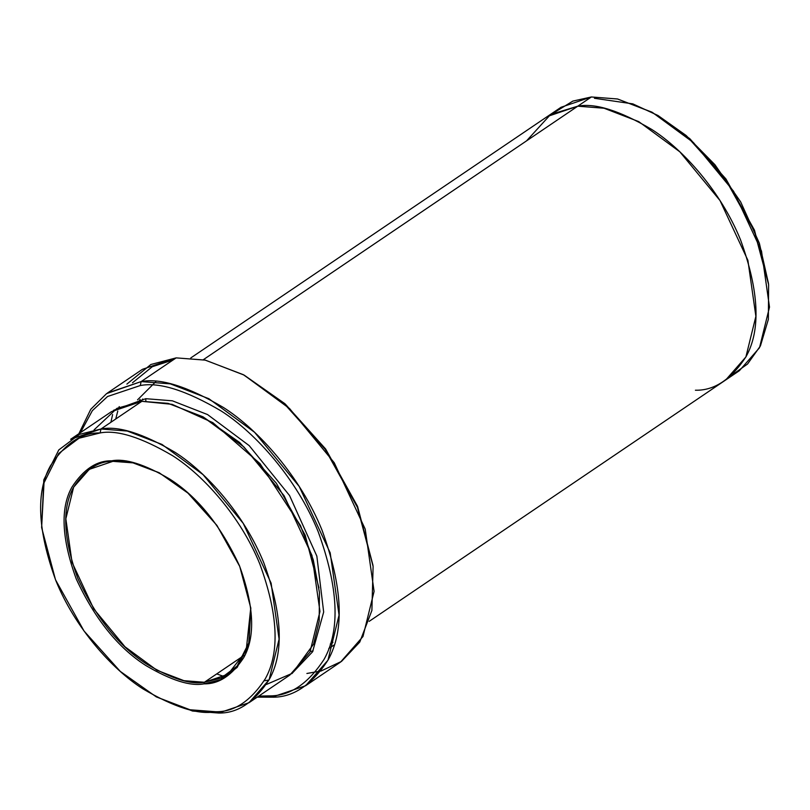 <?xml version="1.0" encoding="UTF-8"?>
<svg xmlns="http://www.w3.org/2000/svg" width="810" height="810" viewBox="0 0 810 810"><rect width="100%" height="100%" fill="white"/><g stroke="black" fill="none" stroke-linecap="round" stroke-linejoin="round"><path stroke-width="1.21" d="M204.383 682.263C190.947 684.875 171.73 678.831 146.742 664.109C119.171 646.522 96.198 617.949 77.8 578.37C63.281 538.488 61.864 508.153 73.528 487.377C85.101 469.689 98.212 461.011 112.873 461.346L111.658 460.819C96.866 460.485 83.622 469.243 71.938 487.104C60.163 508.072 61.601 538.69 76.251 578.958C94.821 618.911 118.017 647.767 145.84 665.516C171.072 680.38 190.471 686.485 204.039 683.842L204.383 682.263L244.195 655.31L204.383 682.263L227.995 674.254L246.139 650.987L250.776 607.733L248.781 642.958L237.127 666.073L221.059 678.102L204.383 682.263L204.039 683.842C190.471 686.485 171.072 680.38 145.84 665.516C118.017 647.767 94.821 618.911 76.251 578.958C61.601 538.69 60.163 508.072 71.938 487.104C83.622 469.243 96.866 460.485 111.658 460.819C125.226 458.176 144.625 464.292 169.857 479.145C197.68 496.894 220.877 525.751 239.446 565.704C254.107 605.971 255.545 636.589 243.759 657.558C232.075 675.418 218.842 684.177 204.039 683.842L220.917 679.62L237.178 667.41L248.923 643.92L250.827 608.168L239.719 566.382L216.918 525.396L187.92 493.087L159.114 472.696L132.131 462.388L111.658 460.819L112.873 461.346L89.272 469.354L73.619 487.215L65.843 518.805L72.049 562.383L93.737 608.877L124.983 646.775L156.958 670.275L183.941 680.673L204.383 682.263M140.282 385.54C159.165 381.864 186.148 390.369 221.262 411.034C255.504 432.864 296.723 478.771 318.097 531.481C338.489 587.513 340.494 630.119 324.101 659.31C307.841 684.156 289.423 696.347 268.829 695.881L271.866 697.187C292.805 697.663 311.546 685.27 328.07 659.998C344.746 630.322 342.711 586.987 321.965 530.013C300.237 476.401 258.319 429.725 223.489 407.521C187.788 386.502 160.34 377.855 141.143 381.591L140.282 385.54L107.548 396.505L92.34 410.67L80.423 432.661L92.34 410.67L107.548 396.505L140.282 385.54L141.143 381.591L170.343 383.859L208.889 398.722L254.573 432.297L299.194 486.435L330.186 552.845L339.056 615.104L327.949 660.231L305.593 685.746L271.866 697.187L268.829 695.881C289.423 696.347 307.841 684.156 324.101 659.31C340.494 630.119 338.489 587.513 318.097 531.481C296.723 478.771 255.504 432.864 221.262 411.034C186.148 390.369 159.165 381.864 140.282 385.54M373.106 566.382L357.402 506.078L325.66 449.044L285.312 404.089L243.314 374.676L284.077 403.532L325.114 449.256L357.392 507.252L373.106 566.382L371.891 610.456L359.761 642.087L341.506 661.416L321.135 670.974L306.889 673.474M305.593 685.746L340.615 662.033L362.981 636.518L374.088 591.381L365.209 529.133L334.226 462.723L289.595 408.574L243.921 375.01L205.375 360.146L176.165 357.878L205.132 360.096L243.314 374.676M768.619 284.624L754.495 230.222L725.973 179L689.735 138.611L651.807 112.094L688.5 138.065L725.426 179.213L754.474 231.407L768.619 284.624L768.366 319.332L760.428 345.91L747.539 364.024L732.25 374.827M526.561 140.849L550.587 114.483L577.753 106.191L203.31 359.711L591.381 96.967L577.753 106.191L604.037 108.226L638.736 121.611L679.843 151.824L720.009 200.546L747.893 260.324L755.882 316.345L745.888 356.967L725.76 379.93L739.378 370.707L759.507 347.743L769.5 307.122L761.511 251.1L733.627 191.332L693.461 142.601L652.354 112.387L617.665 99.012L591.381 96.967L617.453 98.962L651.807 112.094M100.116 432.945C117.075 429.644 141.315 437.278 172.854 455.848C203.624 475.46 240.651 516.689 259.838 564.043C278.164 614.375 279.956 652.647 265.234 678.871C250.634 701.187 234.08 712.142 215.581 711.717L218.619 713.033C237.472 713.458 254.33 702.3 269.203 679.56C284.209 652.85 282.376 613.848 263.716 562.565C244.154 514.33 206.428 472.311 175.081 452.334C142.955 433.411 118.25 425.635 100.977 428.996L100.116 432.945C81.618 432.53 65.063 443.475 50.463 465.791C35.741 492.014 37.533 530.287 55.86 580.618C75.057 627.973 112.084 669.202 142.844 688.814C174.383 707.383 198.632 715.017 215.581 711.717C234.08 712.142 250.634 701.187 265.234 678.871C279.956 652.647 278.164 614.375 259.838 564.043C240.651 516.689 203.624 475.46 172.854 455.848C141.315 437.278 117.075 429.644 100.116 432.945L100.977 428.996L127.261 431.041L161.949 444.417L203.057 474.63L243.223 523.351L271.107 583.129L279.096 639.151L269.102 679.772L248.974 702.726L218.619 713.033L215.581 711.717L189.996 709.762L156.279 696.873L120.265 671.389L84.027 631L55.505 579.778L41.624 527.543L44.013 482.841L58.695 453.489L79.016 438.22L100.116 432.945M318.948 587.888L305.157 535.096L276.332 483.216L239.608 442.462L203.229 416.968L239.608 442.462L276.332 483.216L305.157 535.096L318.948 587.888M94.051 429.897L116.964 408.341L141.841 401.325L172.074 404.322L212.858 422.658L259.959 463.553L300.49 525.599L313.257 559.842L319.444 592.464L319.191 621.047L313.561 644.153L292.278 673.312L266.409 684.46M224.167 676.573L216.736 673.9M145.891 401.112L145.729 398.692L172.348 400.808L207.552 414.568L249.196 445.632L289.534 495.517L316.842 556.116L323.676 612.046L312.569 651.807L291.762 673.707L312.569 651.807L323.676 612.046L316.842 556.116L289.534 495.517L249.196 445.632L207.552 414.568L172.348 400.808L145.729 398.692L145.891 401.112M310.281 651.483L313.085 650.896L310.281 651.483M334.155 645.023L328.789 648.476M137.558 399.836L155.834 381.642M126.897 384.092L150.883 364.49L176.165 357.878L141.143 381.591L176.165 357.878L142.439 369.319L107.416 393.042L141.143 381.591L106.596 393.599L90.771 409.293L78.864 433.714M248.974 702.726L289.838 675.064L309.967 652.101L319.96 611.479L311.971 555.457L284.087 495.69L243.921 446.958L202.814 416.745L168.126 403.37L141.841 401.325L100.977 428.996L141.841 401.325L111.486 411.632L70.622 439.293L100.977 428.996L79.471 434.373L58.776 449.935L43.811 479.834L41.624 527.543M115.729 419.003L117.784 411.034M118.979 407.329L119.242 406.6L118.979 407.329M244.276 375.202L284.735 403.572L325.559 448.902L357.615 506.584L372.975 565.299M577.753 106.191C595.036 102.829 619.741 110.605 651.868 129.529C683.215 149.506 720.94 191.524 740.502 239.76C759.162 291.043 760.995 330.045 745.99 356.754C731.116 379.495 714.258 390.653 695.405 390.228C714.258 390.653 731.116 379.495 745.99 356.754C760.995 330.045 759.162 291.043 740.502 239.76C720.94 191.524 683.215 149.506 651.868 129.529C619.741 110.605 595.036 102.829 577.753 106.191L547.398 116.488L190.816 357.919M138.783 401.638L140.079 399.381M554.546 112.357L572.862 101.098L591.381 96.967L561.026 107.274L547.408 116.488M594.418 98.283L632.792 103.862L657.983 115.496L686.151 135.503L714.926 164.714L740.644 201.872L759.365 243.233L768.487 283.53M258.775 696.094L268.829 695.881L258.775 696.094M113.461 410.346L145.729 398.692M159.499 472.898L133.002 462.864L112.873 461.346L133.002 462.864L159.499 472.898M332.95 642.32L330.247 644.041L332.95 642.32M156.279 696.873L192.547 711.038L218.619 713.033M173.158 359.913L152.27 366.727L132.506 382.776M110.909 422.273L112.61 414.528M257.215 697.147L271.866 697.187M142.722 398.996L141.163 401.385M725.76 379.93L369.168 621.351M268.96 680.025L264.192 680.795"/></g></svg>
